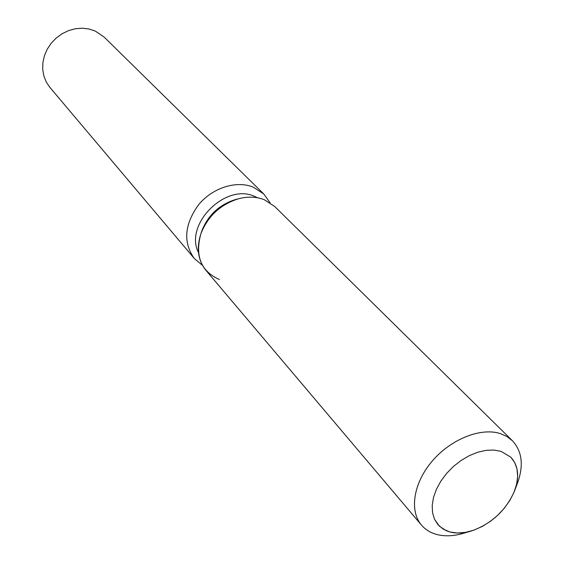 <?xml version="1.0" encoding="UTF-8"?>
<svg xmlns="http://www.w3.org/2000/svg" width="564" height="564" viewBox="0 0 564 564"><rect width="100%" height="100%" fill="white"/><g stroke="black" fill="none" stroke-linecap="round" stroke-linejoin="round"><path stroke-width="0.85" d="M501.1 451.383L494.022 450.058L486.175 450.326L477.877 452.187L469.445 455.578L461.211 460.379L453.498 466.407L446.632 473.407L440.872 481.113L436.444 489.214L433.526 497.392L432.214 505.309L432.539 512.676L434.484 519.211L439.321 526.12L446.011 530.59L449.994 531.986L457.341 533.008L465.349 532.402L473.711 530.209L482.1 526.522L490.201 521.496L497.702 515.313L504.329 508.206L509.821 500.458L513.98 492.351L516.631 484.187L517.653 476.291L517.012 468.966L514.692 462.501L510.78 457.164L501.1 451.383L494.022 450.058L486.175 450.326L477.877 452.187L469.445 455.578L461.211 460.379L453.498 466.407L446.632 473.407L440.872 481.113L436.444 489.214L433.526 497.392L432.214 505.309L432.539 512.676L434.484 519.211L437.953 524.668L443.29 529.166L449.994 531.986C456.6 533.671 463.897 533.283 471.892 530.816C491.589 523.688 505.739 510.575 514.34 491.47C519.698 477.158 518.513 465.723 510.78 457.164L501.1 451.383M236.661 199.247L235.618 199.508C219.417 204.584 208.165 215.011 201.877 230.789L201.538 231.797M514.988 489.756L517.132 484.088C523.914 466.005 522.342 451.552 512.415 440.738L274.689 206.48L264.368 199.755C256.528 196.66 247.948 196.328 238.614 198.739C220.496 204.422 207.919 216.075 200.89 233.715C194.791 256.007 200.953 271.27 219.361 279.511M257.607 197.788L254.724 196.441C225.741 182.602 183.864 224.486 198.5 252.573M270.05 202.73L263.811 194.03L253.356 187.192C236.499 180.184 212.536 187.72 198.563 204.76C184.379 224.472 182.955 242.372 194.277 258.474L202.483 265.362M263.811 194.03L104.206 37.139L95.295 31.062L88.992 28.983L82.266 28.2L75.357 28.75L68.54 30.625L62.075 33.748L56.217 38.014L51.197 43.245L47.214 49.244L44.408 55.78L42.885 62.59L42.709 69.421L43.865 75.999L46.304 82.083L49.928 87.448L194.277 258.474M264.368 199.755C256.528 196.66 247.948 196.328 238.614 198.739C220.496 204.422 207.919 216.075 200.89 233.715C196.265 248.097 197.922 260.279 205.874 270.269L421.442 525.056C425.418 529.681 430.579 532.839 436.931 534.524C445.229 536.611 454.351 536.117 464.32 533.043L470.136 531.337M512.415 440.738L507.064 436.599L500.656 433.695C481.247 427.167 451.341 438.834 432.489 460.795C413.518 482.685 409.062 510.688 421.442 525.056M201.877 230.789L200.89 233.715L201.877 230.789M235.618 199.508L238.614 198.739L235.618 199.508"/></g></svg>
